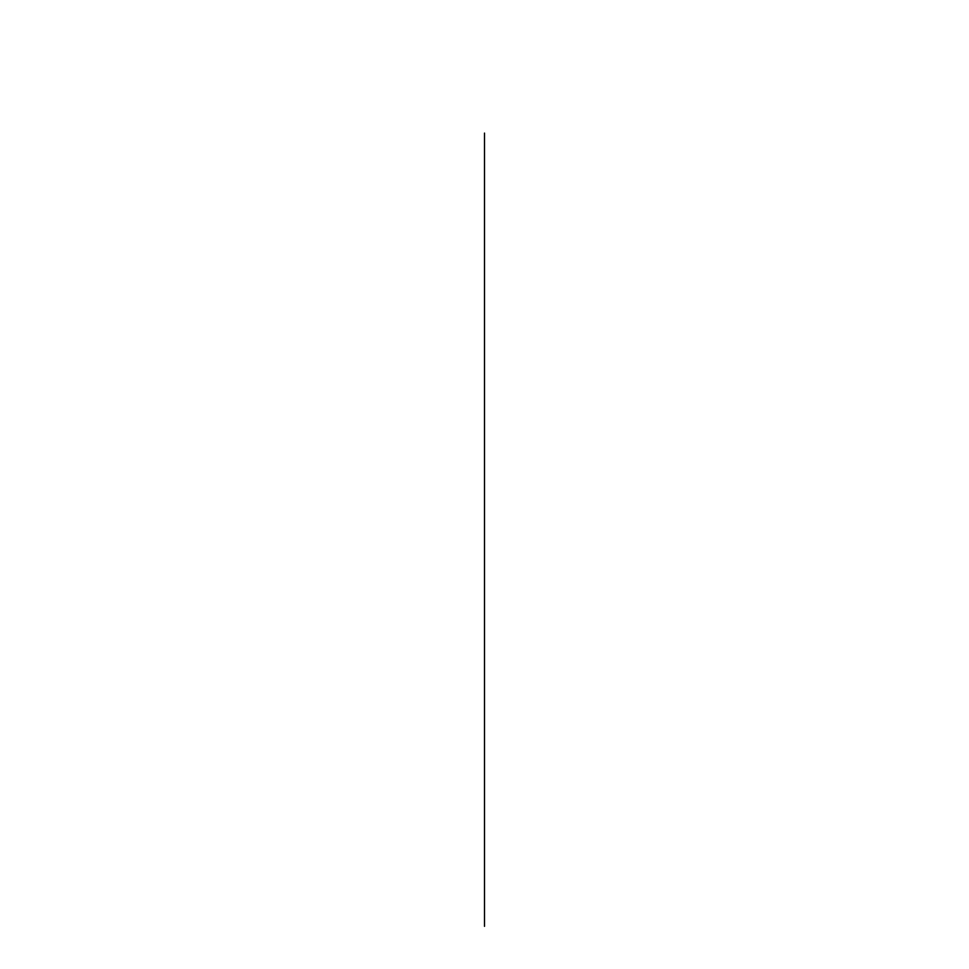 <?xml version="1.0" encoding="UTF-8"?>
<svg xmlns="http://www.w3.org/2000/svg" width="969" height="969" viewBox="0 0 969 969"><rect width="100%" height="100%" fill="white"/><g stroke="black" fill="none" stroke-linecap="round" stroke-linejoin="round"><path stroke-width="1.45" d="M484.5 133.092L484.5 926.34L484.5 133.092"/></g></svg>
